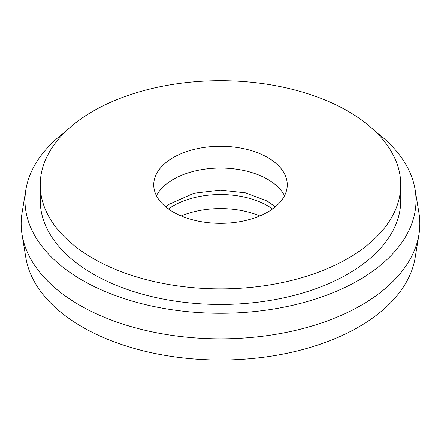 <?xml version="1.0" encoding="UTF-8"?>
<svg xmlns="http://www.w3.org/2000/svg" width="441" height="441" viewBox="0 0 441 441"><rect width="100%" height="100%" fill="white"/><g stroke="black" fill="none" stroke-linecap="round" stroke-linejoin="round"><path stroke-width="0.66" d="M272.549 208.946A66.762 38.543 0 0 0 267.709 205.831A66.762 38.543 0 0 0 168.451 208.946M259.826 215.958A66.762 38.543 0 0 0 181.174 215.958M267.709 157.547A66.762 38.543 0 0 0 194.95 149.196A66.762 38.543 0 0 0 153.738 184.807A66.762 38.543 0 0 0 173.291 212.06A66.762 38.543 0 0 0 246.05 220.417A66.762 38.543 0 0 0 287.262 184.807A66.762 38.543 0 0 0 267.709 157.547M284.539 195.71A66.762 38.543 0 0 0 267.709 179.355A66.762 38.543 0 0 0 156.461 195.71M65.957 131.231A195.523 112.885 0 0 0 25.848 189.74L22.05 212.893A199.338 115.084 0 0 0 22.05 234.595L25.848 257.748A195.523 112.885 0 0 0 82.246 326.924A195.523 112.885 0 0 0 286.716 353.318A195.523 112.885 0 0 0 415.152 257.748L418.95 234.595A199.338 115.084 0 0 0 418.95 212.893L415.152 189.74A195.523 112.885 0 0 0 375.043 131.231M22.05 234.595A199.338 115.084 0 0 0 79.545 305.122A199.338 115.084 0 0 0 288.006 332.029A199.338 115.084 0 0 0 418.95 234.595M25.848 189.74A195.523 112.885 0 0 0 82.246 280.2A195.523 112.885 0 0 0 303.766 302.515A195.523 112.885 0 0 0 415.152 189.74M40.236 184.807L40.236 200.379A180.264 104.076 0 0 0 93.034 273.971A180.264 104.076 0 0 0 289.483 296.534A180.264 104.076 0 0 0 400.764 200.379L400.764 184.807A180.264 104.076 0 0 0 347.966 111.215A180.264 104.076 0 0 0 151.517 88.652A180.264 104.076 0 0 0 40.236 184.807A180.264 104.076 0 0 0 93.034 258.398A180.264 104.076 0 0 0 289.483 280.956A180.264 104.076 0 0 0 400.764 184.807M275.294 206.829L267.301 201.09L245.356 192.827L220.439 190.104L193.891 193.241L168.374 204.607L165.706 206.829"/></g></svg>
